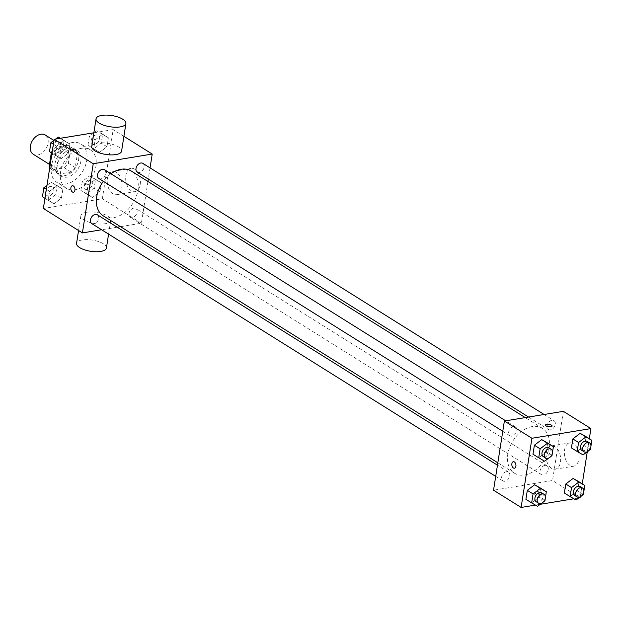 <?xml version="1.0" encoding="UTF-8"?>
<svg xmlns="http://www.w3.org/2000/svg" width="623" height="623" viewBox="0 0 623 623"><rect width="100%" height="100%" fill="white"/><g stroke="black" fill="none" stroke-linecap="round" stroke-linejoin="round"><path stroke-width="0.47" stroke-dasharray="3.12 2.34" d="M33.214 154.216A11.331 7.897 122 0 0 45.915 148.804A11.331 7.897 122 0 0 45.23 135.004M61.521 147.176A11.331 7.897 122 0 0 51.818 156.132A11.331 7.897 122 0 0 53.882 167.151A11.331 7.897 122 0 0 66.583 161.739A11.331 7.897 122 0 0 65.906 147.947A11.331 7.897 122 0 0 61.521 147.176M49.887 166.847L56.062 170.718A14.625 10.186 122 0 0 58.819 174.121L71.232 172.08A14.625 10.186 122 0 0 75.227 167.564L77.509 153.009L70.617 148.695L68.335 163.257A14.625 10.186 122 0 1 64.34 167.774L51.927 169.806A14.625 10.186 122 0 1 49.77 167.556M51.304 152.775L51.452 151.841A14.625 10.186 122 0 1 55.447 147.324L67.86 145.291A14.625 10.186 122 0 1 70.617 148.695M56.062 170.718L58.344 156.155L51.452 151.841M55.447 147.324L62.339 151.638L74.752 149.598L67.86 145.291M62.339 151.638A14.625 10.186 122 0 0 58.344 156.155M77.509 153.009A14.625 10.186 122 0 0 74.752 149.598M54.988 163.794A15.108 10.521 -58 0 1 62.915 150.735A15.108 10.521 -58 0 1 74.799 149.053A15.108 10.521 -58 0 1 75.702 167.447A15.108 10.521 -58 0 1 58.772 174.666A15.108 10.521 -58 0 1 54.988 163.794M57.285 165.235A15.108 10.521 122 0 0 61.07 176.107A15.108 10.521 122 0 0 78 168.88A15.108 10.521 122 0 0 77.096 150.493A15.108 10.521 122 0 0 71.248 149.465A15.108 10.521 122 0 0 57.285 165.235M75.227 167.564L68.335 163.257M58.819 174.121L51.927 169.806M71.232 172.08L64.34 167.774M72.33 142.542A22.662 15.785 122 0 0 52.939 160.454A22.662 15.785 122 0 0 57.059 182.508A22.662 15.785 122 0 0 82.462 171.675A22.662 15.785 122 0 0 81.099 144.092A22.662 15.785 122 0 0 72.33 142.542M81.52 148.297A22.662 15.785 122 0 0 62.121 166.209A22.662 15.785 122 0 0 66.248 188.255A22.662 15.785 122 0 0 91.651 177.423A22.662 15.785 122 0 0 90.288 149.839A22.662 15.785 122 0 0 81.52 148.297M54.1 203.744L48.173 200.341L49.583 191.354L56.919 185.771L62.853 189.174L61.443 198.161L54.1 203.744L48.173 200.341L49.583 191.354L56.919 185.771L62.853 189.174L61.443 198.161L54.1 203.744L42.434 196.743M92.554 197.429L86.628 194.026L88.03 185.039L95.374 179.455L101.3 182.858L99.898 191.845L92.554 197.429L86.628 194.026L88.03 185.039L95.374 179.455L101.3 182.858L99.898 191.845L92.554 197.429L80.881 190.436L82.291 181.449L89.626 175.865L95.56 179.268L94.151 188.255L86.815 193.839M93.878 132.785L113.176 129.615L102.343 198.792L43.361 208.479M61.163 158.639L55.237 155.236L56.646 146.249L63.982 140.666L69.916 144.069L68.507 153.056L61.163 158.639L55.237 155.236L56.646 146.249L63.982 140.666L69.916 144.069L68.507 153.056L61.163 158.639L49.49 151.646M99.618 152.323L93.691 148.92L95.093 139.934L102.437 134.35L108.363 137.753L106.961 146.74L99.618 152.323L93.691 148.92L95.093 139.934L102.437 134.35L108.363 137.753L106.961 146.74L99.618 152.323L87.944 145.33L89.354 136.344L96.69 130.76L102.624 134.163L101.214 143.15L93.878 148.733M110.902 173.747A26.439 18.417 122 0 0 103.34 181.309M103.293 215.893A26.439 18.417 122 0 0 132.925 203.254A26.439 18.417 122 0 0 131.336 171.068M147.931 181.457L141.39 223.229L120.496 226.663M117.186 227.2L101.619 229.762M150.057 167.875L148.305 179.074M133.758 208.105A5.21 3.629 122 0 0 129.296 212.225A5.21 3.629 122 0 0 130.246 217.295A5.21 3.629 122 0 0 136.087 214.803A5.21 3.629 122 0 0 135.775 208.456A5.21 3.629 122 0 0 133.758 208.105M91.791 223.61A5.21 3.629 122 0 0 97.632 221.118A5.21 3.629 122 0 0 97.32 214.771M98.855 178.505A5.21 3.629 122 0 0 104.695 176.013A5.21 3.629 122 0 0 104.384 169.666M142.838 163.358A5.21 3.629 -58 0 1 143.788 168.428A5.21 3.629 -58 0 1 139.326 172.548A5.21 3.629 -58 0 1 137.309 172.189M141.39 223.229L102.343 198.792M123.899 136.328L113.176 129.615M134.716 169.207A11.806 7.219 -99.3 0 0 131.11 168.374A11.806 7.219 -99.3 0 0 125.901 181.184A11.806 7.219 -99.3 0 0 134.934 191.666A11.806 7.219 -99.3 0 0 140.393 181.729A11.806 7.219 -99.3 0 0 134.716 169.207M86.636 212.264A15.108 5.669 8.9 0 0 80.897 215.675A15.108 5.669 8.9 0 0 94.945 223.61A15.108 5.669 8.9 0 0 110.746 220.347A15.108 5.669 8.9 0 0 102.779 213.876A15.108 5.669 8.9 0 0 86.636 212.264M91.729 146.498A15.108 5.669 -171.1 0 1 107.53 143.235A15.108 5.669 -171.1 0 1 121.578 151.171M106.416 248.016A15.108 5.669 8.9 0 0 98.442 241.545A15.108 5.669 8.9 0 0 82.298 239.933A15.108 5.669 8.9 0 0 76.559 243.344M116.291 172.236A11.806 7.219 -99.3 0 0 112.685 171.395A11.806 7.219 -99.3 0 0 107.475 184.213A11.806 7.219 -99.3 0 0 116.509 194.688A11.806 7.219 -99.3 0 0 121.968 184.758A11.806 7.219 -99.3 0 0 116.291 172.236M72.361 185.724L72.361 185.724A3.302 2.025 80.7 0 1 73.374 185.958A3.302 2.025 80.7 0 1 74.962 189.462A3.302 2.025 80.7 0 1 73.436 192.242L73.436 192.242M532.244 426.56A26.439 18.417 122 0 0 509.614 447.454A26.439 18.417 122 0 0 514.427 473.184A26.439 18.417 122 0 0 544.066 460.545A26.439 18.417 122 0 0 542.477 428.359A26.439 18.417 122 0 0 532.244 426.56M550.459 429.831A5.21 3.629 -58 0 1 548.442 429.481A5.21 3.629 -58 0 1 548.131 423.134A5.21 3.629 -58 0 1 553.972 420.642A5.21 3.629 -58 0 1 554.922 425.711A5.21 3.629 -58 0 1 550.459 429.831M506.437 471.704A5.21 3.629 122 0 0 501.982 475.824A5.21 3.629 122 0 0 502.925 480.901A5.21 3.629 122 0 0 508.773 478.409A5.21 3.629 122 0 0 508.454 472.063A5.21 3.629 122 0 0 506.437 471.704M513.5 426.599A5.21 3.629 122 0 0 509.038 430.719A5.21 3.629 122 0 0 509.988 435.796A5.21 3.629 122 0 0 515.836 433.304A5.21 3.629 122 0 0 515.517 426.957A5.21 3.629 122 0 0 513.5 426.599M544.891 465.389A5.21 3.629 122 0 0 540.429 469.508A5.21 3.629 122 0 0 541.379 474.586A5.21 3.629 122 0 0 547.22 472.094A5.21 3.629 122 0 0 546.908 465.747A5.21 3.629 122 0 0 544.891 465.389M563.356 411.336L552.523 480.52L493.548 490.2M583.377 494.413L577.638 490.815L579.047 481.828L577.638 490.815L570.302 496.399L564.368 492.995L576.041 499.996M551.994 455.623L546.246 452.025L547.656 443.039L546.246 452.025L538.911 457.609L532.976 454.206L544.65 461.207M578.666 497.995L573.923 498.774M540.211 504.311L535.469 505.089M589.327 438.74L587.294 451.706L589.039 450.374M582.264 483.845L580.231 496.804M544.93 500.728L539.183 497.131L540.593 488.144L539.183 497.131L531.847 502.714L525.913 499.311L537.587 506.304M590.44 449.308L584.701 445.71L586.111 436.731L584.701 445.71L577.365 451.293L571.431 447.89L583.105 454.891M580.083 497.769L552.523 480.52M573.409 443.747A11.806 7.219 -99.3 0 0 569.804 442.906A11.806 7.219 -99.3 0 0 564.594 455.725A11.806 7.219 -99.3 0 0 573.635 466.199A11.806 7.219 -99.3 0 0 579.094 456.262A11.806 7.219 -99.3 0 0 573.409 443.747M535.951 493.447A3.302 1.238 8.9 0 0 534.698 494.195A3.302 1.238 8.9 0 0 537.774 495.924A3.302 1.238 8.9 0 0 541.231 495.215A3.302 1.238 8.9 0 0 539.487 493.798A3.302 1.238 8.9 0 0 535.951 493.447M552.064 426.039L552.064 426.039A3.302 1.238 -171.1 0 1 550.802 426.786A3.302 1.238 -171.1 0 1 547.274 426.436A3.302 1.238 -171.1 0 1 545.53 425.018L545.53 425.011M536.224 491.703A3.302 1.238 8.9 0 0 534.97 492.45A3.302 1.238 8.9 0 0 538.046 494.187A3.302 1.238 8.9 0 0 541.504 493.471A3.302 1.238 8.9 0 0 539.759 492.053A3.302 1.238 8.9 0 0 536.224 491.703M554.984 446.769A11.806 7.219 -99.3 0 0 551.378 445.928A11.806 7.219 -99.3 0 0 546.169 458.746A11.806 7.219 -99.3 0 0 555.21 469.228A11.806 7.219 -99.3 0 0 560.669 459.291A11.806 7.219 -99.3 0 0 554.984 446.769M513.36 461.698L513.352 461.698A3.302 2.025 80.7 0 1 514.364 461.931A3.302 2.025 80.7 0 1 515.961 465.436A3.302 2.025 80.7 0 1 514.427 468.216L514.427 468.216M590.931 446.169L590.775 447.182M581.75 450.32A5.21 3.629 122 0 0 587.59 447.828A5.21 3.629 122 0 0 587.279 441.489M584.701 445.71L577.365 451.293M581.975 495.48L580.223 496.811M583.868 491.274L583.712 492.287M574.686 495.425A5.21 3.629 122 0 0 580.527 492.933A5.21 3.629 122 0 0 580.215 486.586M577.638 490.815L570.302 496.399M550.584 456.69L548.832 458.022M552.484 452.485L552.321 453.497M543.295 456.636A5.21 3.629 122 0 0 549.136 454.144A5.21 3.629 122 0 0 548.824 447.797M546.246 452.025L538.911 457.609M543.521 501.795L541.769 503.127M545.421 497.59L545.257 498.602M536.232 501.741A5.21 3.629 122 0 0 542.072 499.249A5.21 3.629 122 0 0 541.761 492.902M539.183 497.131L531.847 502.714M96.035 134.973A5.21 3.629 122 0 0 91.573 139.093A5.21 3.629 122 0 0 92.523 144.162A5.21 3.629 122 0 0 98.364 141.67A5.21 3.629 122 0 0 98.052 135.323A5.21 3.629 122 0 0 96.035 134.973A5.21 3.629 122 0 0 91.55 139.077A5.21 3.629 122 0 0 92.5 144.154A5.21 3.629 122 0 0 98.341 141.662A5.21 3.629 122 0 0 98.029 135.316A5.21 3.629 122 0 0 96.012 134.957M93.691 148.92L87.944 145.33M95.093 139.934L89.354 136.344M102.437 134.35L96.69 130.76M108.363 137.753L102.624 134.163M106.961 146.74L101.214 143.15M88.972 180.078A5.21 3.629 122 0 0 84.51 184.198A5.21 3.629 122 0 0 85.46 189.267A5.21 3.629 122 0 0 91.301 186.775A5.21 3.629 122 0 0 90.989 180.429A5.21 3.629 122 0 0 88.972 180.078M86.628 194.026L80.881 190.436M88.03 185.039L82.291 181.449M95.374 179.455L89.626 175.865M101.3 182.858L95.56 179.268M99.898 191.845L94.151 188.255M88.949 180.063A5.21 3.629 122 0 0 84.487 184.182A5.21 3.629 122 0 0 85.437 189.26A5.21 3.629 122 0 0 91.277 186.768A5.21 3.629 122 0 0 90.966 180.421A5.21 3.629 122 0 0 88.949 180.063M54.045 140.261L55.618 139.069M60.361 138.29L64.169 140.479L62.759 149.465L55.424 155.049M57.581 141.289A5.21 3.629 122 0 0 53.119 145.408A5.21 3.629 122 0 0 54.069 150.478A5.21 3.629 122 0 0 59.909 147.986A5.21 3.629 122 0 0 59.598 141.639A5.21 3.629 122 0 0 57.581 141.289M55.237 155.236L52.02 153.219M56.646 146.249L53.422 144.232M63.982 140.666L60.221 138.314M69.916 144.069L64.169 140.479M68.507 153.056L62.759 149.465M57.557 141.273A5.21 3.629 122 0 0 53.103 145.393A5.21 3.629 122 0 0 54.045 150.47A5.21 3.629 122 0 0 59.894 147.978A5.21 3.629 122 0 0 59.582 141.631A5.21 3.629 122 0 0 57.557 141.273M46.982 185.366L51.179 182.181L57.106 185.584L55.696 194.571L48.36 200.147M50.518 186.394A5.21 3.629 122 0 0 46.055 190.513A5.21 3.629 122 0 0 47.005 195.583A5.21 3.629 122 0 0 52.846 193.091A5.21 3.629 122 0 0 52.534 186.744A5.21 3.629 122 0 0 50.518 186.394A5.21 3.629 122 0 0 46.04 190.498A5.21 3.629 122 0 0 46.982 195.567A5.21 3.629 122 0 0 52.83 193.075A5.21 3.629 122 0 0 52.519 186.736A5.21 3.629 122 0 0 50.494 186.378M48.173 200.341L44.957 198.324M49.583 191.354L46.359 189.337M56.919 185.771L51.179 182.181M62.853 189.174L57.106 185.584M61.443 198.161L55.696 194.571M49.482 164.402L53.882 167.151M53.858 140.409L65.906 147.947M77.096 150.493L74.799 149.053M61.07 176.107L58.772 174.666M90.288 149.839L81.099 144.092M66.248 188.255L57.059 182.508M80.897 215.675L78.568 230.51M110.746 220.347L108.589 234.123M116.509 194.688L134.934 191.666M112.685 171.395L131.11 168.374M542.477 428.359L525.267 417.597M514.427 473.184L497.839 462.803M528.577 417.052L548.442 429.481M544.144 414.497L553.972 420.642M508.454 472.063L497.466 465.179M502.925 480.901L495.706 476.385M515.517 426.957L505.689 420.805M509.988 435.796L502.769 431.28M546.908 465.747L135.775 208.456M541.379 474.586L130.246 217.295M534.97 492.45L534.698 494.195M541.504 493.471L541.231 495.215M555.21 469.228L573.635 466.199M551.378 445.928L569.804 442.906"/><path stroke-width="0.93" d="M53.858 140.409L45.23 135.004A11.331 7.897 122 0 0 40.845 134.233A11.331 7.897 122 0 0 31.15 143.189A11.331 7.897 122 0 0 33.214 154.216L49.482 164.402M49.887 166.847L49.17 166.403A14.625 10.186 122 0 0 49.77 167.556M49.17 166.403L51.304 152.775M101.619 229.762L82.407 232.916L43.361 208.479L54.193 139.303L93.878 132.785M82.407 232.916L93.24 163.74L54.193 139.303M73.374 185.958A3.302 2.025 80.7 0 1 74.962 189.462A3.302 2.025 80.7 0 1 73.436 192.242A3.302 2.025 80.7 0 1 70.905 189.306A3.302 2.025 80.7 0 1 72.361 185.724A3.302 2.025 80.7 0 1 73.374 185.958M525.267 417.597L131.336 171.068A26.439 18.417 122 0 0 121.103 169.269A26.439 18.417 122 0 0 110.902 173.747M103.34 181.309A26.439 18.417 122 0 0 103.293 215.893L497.839 462.803M120.496 226.663L117.186 227.2M93.24 163.74L152.222 154.052L150.057 167.875M148.305 179.074L147.931 181.457M497.466 465.179L97.32 214.771A5.21 3.629 122 0 0 95.303 214.421A5.21 3.629 122 0 0 90.841 218.541A5.21 3.629 122 0 0 91.791 223.61L495.706 476.385M505.689 420.805L104.384 169.666A5.21 3.629 122 0 0 102.367 169.316A5.21 3.629 122 0 0 97.904 173.435A5.21 3.629 122 0 0 98.855 178.505L502.769 431.28M528.577 417.052L137.309 172.189A5.21 3.629 -58 0 1 136.998 165.85A5.21 3.629 -58 0 1 142.838 163.358L544.144 414.497M152.222 154.052L123.899 136.328M125.908 123.502L121.578 151.171A15.108 5.669 -171.1 0 1 115.839 154.582A15.108 5.669 -171.1 0 1 99.696 152.97A15.108 5.669 -171.1 0 1 91.729 146.498L96.059 118.822A15.108 5.669 -171.1 0 1 111.86 115.567A15.108 5.669 -171.1 0 1 125.908 123.502A15.108 5.669 -171.1 0 1 120.177 126.913A15.108 5.669 -171.1 0 1 104.033 125.301A15.108 5.669 -171.1 0 1 96.059 118.822M78.568 230.51L76.559 243.344A15.108 5.669 8.9 0 0 90.608 251.279A15.108 5.669 8.9 0 0 106.416 248.016L108.589 234.123M73.436 192.242A3.302 2.025 80.7 0 1 70.905 189.306A3.302 2.025 80.7 0 1 72.361 185.724M535.469 505.089L521.108 507.449L493.548 490.2L504.381 421.023L563.356 411.336L590.915 428.585L589.327 438.74M521.108 507.449L531.941 438.273L504.381 421.023M514.364 461.931A3.302 2.025 80.7 0 1 515.953 465.436A3.302 2.025 80.7 0 1 514.427 468.216A3.302 2.025 80.7 0 1 511.896 465.28A3.302 2.025 80.7 0 1 513.352 461.698A3.302 2.025 80.7 0 1 514.364 461.931M564.368 492.995L565.777 484.009L573.113 478.425L579.047 481.828L573.113 478.425L565.777 484.009L564.368 492.995L570.107 496.593L571.517 487.607L578.853 482.023L584.787 485.426L583.868 491.274M532.976 454.206L534.386 445.219L541.722 439.636L547.656 443.039L541.722 439.636L534.386 445.219L532.976 454.206L538.724 457.804L540.125 448.817L547.469 443.233L553.395 446.636L552.484 452.485M580.231 496.804L580.083 497.769L578.666 497.995M573.923 498.774L540.211 504.311M590.931 446.169L591.85 440.321L585.916 436.918L578.58 442.501L577.171 451.488L583.105 454.891L587.287 451.706L582.264 483.845M531.941 438.273L590.915 428.585M525.913 499.311L527.323 490.324L534.659 484.741L540.593 488.144L534.659 484.741L527.323 490.324L525.913 499.311L531.66 502.901L533.062 493.914L540.406 488.339L546.332 491.742L545.421 497.59M571.431 447.89L572.841 438.904L580.177 433.32L586.111 436.731L580.177 433.32L572.841 438.904L571.431 447.89L577.171 451.488M550.802 426.786A3.302 1.238 -171.1 0 1 547.274 426.428A3.302 1.238 -171.1 0 1 545.53 425.011A3.302 1.238 -171.1 0 1 548.988 424.302A3.302 1.238 -171.1 0 1 552.064 426.039A3.302 1.238 -171.1 0 1 550.802 426.786M545.53 425.018A3.302 1.238 -171.1 0 1 548.988 424.302A3.302 1.238 -171.1 0 1 552.064 426.039M514.427 468.216A3.302 2.025 80.7 0 1 511.896 465.28A3.302 2.025 80.7 0 1 513.36 461.698M590.775 447.182L590.44 449.308L589.039 450.374M589.576 442.922L587.279 441.489A5.21 3.629 122 0 0 585.262 441.131A5.21 3.629 122 0 0 580.8 445.25A5.21 3.629 122 0 0 581.75 450.32L584.047 451.761A5.21 3.629 122 0 0 589.888 449.269A5.21 3.629 122 0 0 589.576 442.922A5.21 3.629 122 0 0 587.559 442.564A5.21 3.629 122 0 0 583.097 446.691A5.21 3.629 122 0 0 584.047 451.761M578.58 442.501L572.841 438.904M585.916 436.918L580.177 433.32M591.85 440.321L586.111 436.731M580.223 496.811L576.041 499.996L570.107 496.593M583.712 492.287L583.377 494.413L581.975 495.48M582.513 488.027L580.215 486.586A5.21 3.629 122 0 0 578.199 486.236A5.21 3.629 122 0 0 573.736 490.356A5.21 3.629 122 0 0 574.686 495.425L576.984 496.866A5.21 3.629 122 0 0 582.824 494.374A5.21 3.629 122 0 0 582.513 488.027A5.21 3.629 122 0 0 580.496 487.669A5.21 3.629 122 0 0 576.034 491.788A5.21 3.629 122 0 0 576.984 496.866M571.517 487.607L565.777 484.009M578.853 482.023L573.113 478.425M584.787 485.426L579.047 481.828M548.832 458.022L544.65 461.207L538.724 457.804M552.321 453.497L551.994 455.623L550.584 456.69M551.121 449.238L548.824 447.797A5.21 3.629 122 0 0 546.807 447.446A5.21 3.629 122 0 0 542.345 451.566A5.21 3.629 122 0 0 543.295 456.636L545.592 458.076A5.21 3.629 122 0 0 551.433 455.584A5.21 3.629 122 0 0 551.121 449.238A5.21 3.629 122 0 0 549.104 448.879A5.21 3.629 122 0 0 544.642 452.999A5.21 3.629 122 0 0 545.592 458.076M540.125 448.817L534.386 445.219M547.469 443.233L541.722 439.636M553.395 446.636L547.656 443.039M541.769 503.127L537.587 506.304L531.66 502.901M545.257 498.602L544.93 500.728L543.521 501.795M544.058 494.343L541.761 492.902A5.21 3.629 122 0 0 539.744 492.552A5.21 3.629 122 0 0 535.282 496.671A5.21 3.629 122 0 0 536.232 501.741L538.529 503.174A5.21 3.629 122 0 0 544.37 500.682A5.21 3.629 122 0 0 544.058 494.343A5.21 3.629 122 0 0 542.041 493.984A5.21 3.629 122 0 0 537.579 498.104A5.21 3.629 122 0 0 538.529 503.174M533.062 493.914L527.323 490.324M540.406 488.339L534.659 484.741M546.332 491.742L540.593 488.144M52.02 153.219L49.49 151.646L50.899 142.659L54.045 140.261M55.618 139.069L58.243 137.076L60.361 138.29M53.422 144.232L50.899 142.659M60.221 138.314L58.243 137.076M44.957 198.324L42.434 196.743L43.836 187.757L46.982 185.366M46.359 189.337L43.836 187.757"/></g></svg>
